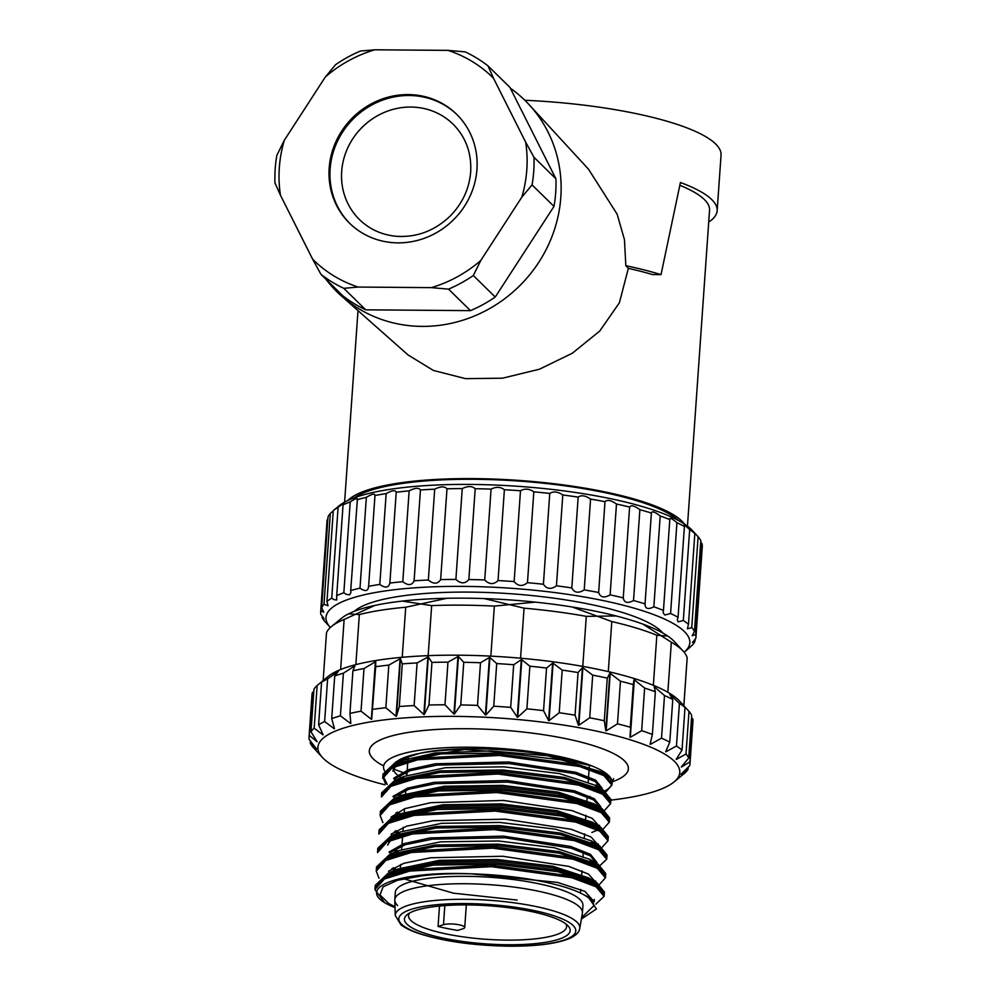 <?xml version="1.0" encoding="UTF-8"?>
<svg xmlns="http://www.w3.org/2000/svg" width="996" height="996" viewBox="0 0 996 996"><rect width="100%" height="100%" fill="white"/><g stroke="black" fill="none" stroke-linecap="round" stroke-linejoin="round"><path stroke-width="1.49" d="M507.611 944.743A83.054 19.111 -176 0 0 568.131 925.956A83.054 19.111 -176 0 0 488.638 905.762A83.054 19.111 -176 0 0 407.115 914.689A83.054 19.111 -176 0 0 507.611 944.743M409.481 913.095A79.244 18.227 -176 0 0 408.522 915.598A79.244 18.227 -176 0 0 437.68 931.982A79.244 18.227 -176 0 0 506.939 940.112A79.244 18.227 -176 0 0 566.612 926.641A79.244 18.227 -176 0 0 566.014 924.039M457.699 930.438L463.128 928.695A11.454 2.639 -176 0 0 464.734 927.488A11.454 2.639 -176 0 0 456.429 924.35A11.454 2.639 -176 0 0 443.494 924.686L438.066 926.429A79.244 18.227 -176 0 0 457.699 930.438M439.485 906.024L438.066 926.429M395.275 915.523L394.79 900.235A94.035 21.638 4 0 1 490.119 884.709A94.035 21.638 4 0 1 582.349 913.357L579.747 928.434A92.491 21.277 -176 0 0 489.024 900.26A92.491 21.277 -176 0 0 395.275 915.523L400.828 924.686C404.911 927.911 411.024 930.874 419.167 933.601C443.905 941.407 473.909 945.602 509.217 946.2C537.342 946.312 557.748 943.598 570.447 938.058C576.248 935.169 579.348 931.957 579.747 928.434M454.525 716.373A181.384 41.732 -176 0 0 322.343 757.396A181.384 41.732 -176 0 0 384.929 784.811A181.384 41.732 -176 0 1 322.343 757.396L312.981 747.187A190.933 43.924 -176 0 1 310.266 743.141L316.604 749.067A183.301 42.168 4 0 1 316.566 748.942L309.084 739.306A190.933 43.924 -176 0 1 309.021 737.264A190.933 43.924 -176 0 0 309.084 739.306L316.566 748.942A183.301 42.168 4 0 0 316.604 749.067L310.266 743.141A190.933 43.924 -176 0 0 312.981 747.187L322.343 757.396A181.384 41.732 -176 0 1 372.728 721.515A181.384 41.732 -176 0 1 589.906 729.744A181.384 41.732 -176 0 1 673.981 781.985A181.384 41.732 -176 0 0 454.525 716.373M610.735 800.137A181.384 41.732 -176 0 0 673.981 781.985L684.825 773.045A190.933 43.924 -176 0 0 688.012 769.398L688.161 767.256L688.012 769.398L680.878 774.39L688.012 769.398A190.933 43.924 -176 0 1 684.825 773.045L673.981 781.985A181.384 41.732 -176 0 1 610.735 800.137M393.619 778.648A114.565 26.357 -176 0 0 398.923 781.374M387.232 784.524L382.937 775.685L396.109 763.31L441.353 753.872L504.574 753.001L565.554 760.471L604.746 773.307L611.768 780.179A114.565 26.357 -176 0 0 494.302 748.046A114.565 26.357 -176 0 0 383.522 766.696A114.565 26.357 -176 0 0 384.332 770.319M604.771 791.073A114.565 26.357 -176 0 0 612.092 782.669A114.565 26.357 -176 0 0 611.768 780.179L603.377 772.535L546.219 755.354L464.721 749.515A105.016 24.153 4 0 0 394.267 764.131A105.016 24.153 4 0 1 419.453 753.424C461.534 743.464 552.656 750.424 592.072 765.986A114.565 26.357 -176 0 0 464.858 747.212A114.565 26.357 -176 0 0 383.522 766.696A114.565 26.357 -176 0 0 384.755 771.091M404.637 779.594A105.016 24.153 4 0 1 403.268 778.86A105.016 24.153 4 0 0 404.637 779.594M402.621 778.499A105.016 24.153 4 0 1 401.575 777.888A105.016 24.153 4 0 0 402.621 778.499M401.151 777.627A105.016 24.153 4 0 1 393.196 769.111A105.016 24.153 4 0 0 401.151 777.627M605.904 791.857L611.905 785.109L603.85 775.598L579.585 766.497L499.22 755.454L417.685 759.811L392.2 767.792L382.713 778.386L382.9 775.685M604.584 810.383L610.598 803.635L602.493 794.148L578.315 785.035L497.913 774.004L416.428 778.374L390.905 786.317L381.493 796.937M603.302 828.933L609.291 822.173L601.248 812.661L576.983 803.573L496.631 792.53L415.095 796.887L389.61 804.855L380.123 815.463L382.9 822.596M601.982 847.447L608.021 840.711L599.891 831.212L575.725 822.111L495.323 811.08L413.838 815.45L388.34 823.381L378.878 834.001M598.235 867.192L606.689 859.249L598.658 849.737L574.393 840.636L494.028 829.606L412.469 833.963L387.046 841.906L377.534 852.539L377.708 849.825L390.942 837.437L436.198 828.012L499.482 827.153L560.499 834.636L599.58 847.484L606.925 856.548L606.738 859.249M599.405 884.523L605.444 877.787L597.301 868.275L573.111 859.187L492.709 848.156L411.224 852.514L385.776 860.444L376.264 871.064L378.99 878.198M595.869 904.169L604.086 896.313L596.056 886.813L571.804 877.713L491.402 866.669L409.866 871.039L384.468 878.97L374.932 889.615L384.643 902.662A114.565 26.357 4 0 0 395.026 907.642M374.932 889.615L375.119 886.901L388.365 874.513L433.634 865.076L496.979 864.229L557.947 871.712L597.002 884.56L604.323 893.611L604.149 896.325M376.488 868.363L389.685 856L434.941 846.55L498.224 845.691L559.229 853.174L598.297 866.022L605.556 875.073M378.816 834.001L379.015 831.287L392.287 818.936L437.505 809.487L500.751 808.628L561.756 816.085L600.899 828.946L608.145 837.997M380.335 812.761L393.52 800.373L438.775 790.936L502.009 790.077L563.026 797.547L602.169 810.395L609.515 819.471L609.328 822.186M381.63 794.223L394.864 781.86L440.083 772.423L503.291 771.564L564.284 779.009L603.464 791.857L610.735 800.921M594.351 899.463L594.201 901.754L584.889 891.333L557.362 882.381L471.033 873.828C402.147 870.815 357.502 886.353 384.643 902.662M602.032 789.38L595.035 781.424L575.29 773.718L509.242 763.571L437.057 765.09L410.377 770.58L394.914 778.598M600.663 807.868L593.666 799.913L573.858 792.231L507.86 782.109L435.713 783.64L409.119 789.131L393.582 797.136M599.542 825.323L599.455 826.456L592.172 818.326L571.667 810.507L503.603 800.448L430.745 802.676L404.824 808.652L391.017 817.156M598.086 844.944L591.076 837.014L571.331 829.307L505.333 819.173L433.173 820.704L406.542 826.207L391.005 834.2M596.828 863.93L590.479 855.938L571.144 848.156L505.121 837.773L432.326 839.18L405.335 844.683L389.722 852.738M595.521 882.033L588.487 874.09L568.803 866.396L502.831 856.249L430.658 857.768L403.953 863.271L388.452 871.251M471.033 873.828A105.016 24.153 4 0 1 593.89 905.65L593.89 906.136M397.392 870.641L439.161 861.913L497.228 861.067L553.004 867.827L588.636 879.48M387.618 845.143L391.739 838.333M401.251 815.064L442.946 806.312L501.063 805.453L556.876 812.226L592.471 823.879L600.874 828.933M393.507 800.386L402.509 796.526L444.216 787.774L502.32 786.915L558.121 793.675L593.778 805.328L602.182 810.395M392.798 771.004L396.906 764.206M405.086 759.462L464.721 749.515M581.614 917.64L593.89 905.65M394.802 899.737L395.325 892.316A94.035 21.638 4 0 1 490.63 877.302A94.035 21.638 4 0 1 582.934 905.439L582.411 912.846A94.035 21.638 4 0 0 490.119 884.709A94.035 21.638 4 0 0 394.802 899.737A94.035 21.638 4 0 1 490.119 884.709A94.035 21.638 4 0 1 582.411 912.846L582.934 905.439A94.035 21.638 4 0 0 490.63 877.302A94.035 21.638 4 0 0 395.325 892.316L394.802 899.737A94.035 21.638 4 0 0 397.641 905.576M680.928 774.278A183.301 42.168 4 0 1 680.878 774.39A183.301 42.168 4 0 0 680.928 774.278L689.655 765.762A190.933 43.924 -176 0 0 689.967 763.907A190.933 43.924 -176 0 0 689.904 761.865L692.88 719.237L691.548 717.494L692.88 719.237A190.933 43.924 -176 0 1 692.942 721.278A190.933 43.924 -176 0 0 692.88 719.237L689.904 761.865L681.389 767.057L689.904 761.865A190.933 43.924 -176 0 1 689.967 763.907A190.933 43.924 -176 0 1 689.655 765.762L680.928 774.278M681.351 766.945A183.301 42.168 4 0 1 681.389 767.057A183.301 42.168 4 0 0 681.351 766.945L688.722 758.031A190.933 43.924 -176 0 0 686.007 753.984L688.995 711.356L680.355 701.981A183.301 42.168 -176 0 0 680.243 701.869L685.011 707.446L682.023 750.075L676.222 759.326A183.301 42.168 4 0 1 676.346 759.45L686.007 753.984L688.995 711.356L680.355 701.981A183.301 42.168 -176 0 0 680.243 701.869L685.011 707.446A190.933 43.924 -176 0 0 679.434 703.375L669.935 694.337A183.301 42.168 -176 0 0 669.723 694.212L672.773 699.503L669.785 742.132L665.702 751.681A183.301 42.168 4 0 1 665.913 751.793L676.458 746.004L679.434 703.375L669.935 694.337A183.301 42.168 -176 0 0 669.723 694.212L672.773 699.503A190.933 43.924 -176 0 0 664.494 695.532L654.422 686.867A183.301 42.168 -176 0 0 654.148 686.754L655.356 691.809L652.38 734.438L650.127 744.224A183.301 42.168 4 0 1 650.413 744.336L661.518 738.161L664.494 695.532L654.422 686.867A183.301 42.168 -176 0 0 654.148 686.754L655.356 691.809A190.933 43.924 -176 0 0 644.636 688.062L634.315 679.82A183.301 42.168 -176 0 0 633.979 679.72L629.958 737.177A183.301 42.168 4 0 1 630.306 737.289L641.661 730.691L644.636 688.062L634.315 679.82A183.301 42.168 -176 0 0 633.979 679.72L633.294 684.613A190.933 43.924 -176 0 0 620.458 681.202L610.224 673.408A183.301 42.168 -176 0 0 609.826 673.308L607.261 678.127L604.286 720.755L605.805 730.765A183.301 42.168 4 0 1 606.203 730.865L617.483 723.831L620.458 681.202L610.224 673.408A183.301 42.168 -176 0 0 609.826 673.308L607.261 678.127A190.933 43.924 -176 0 0 592.695 675.151L582.872 667.806A183.301 42.168 -176 0 0 582.423 667.731L578.054 672.549L575.066 715.178L578.402 725.188A183.301 42.168 4 0 1 578.85 725.275L589.719 717.78L592.695 675.151L582.872 667.806A183.301 42.168 -176 0 0 582.423 667.731L578.054 672.549A190.933 43.924 -176 0 0 562.192 670.096L553.091 663.212A183.301 42.168 -176 0 0 552.618 663.149L546.543 668.042L543.555 710.671L548.597 720.606A183.301 42.168 4 0 1 549.07 720.668L559.217 712.738L562.192 670.096L553.091 663.212A183.301 42.168 -176 0 0 552.618 663.149L546.543 668.042A190.933 43.924 -176 0 0 529.872 666.2L521.792 659.738A183.301 42.168 -176 0 0 521.294 659.701L513.687 664.743L510.699 707.384L517.273 717.157A183.301 42.168 4 0 1 517.771 717.207L526.896 708.828L529.872 666.2L521.792 659.738A183.301 42.168 -176 0 0 521.294 659.701L513.687 664.743A190.933 43.924 -176 0 0 496.718 663.573L489.92 657.522A183.301 42.168 -176 0 0 489.422 657.497L480.495 662.763L477.507 705.405L485.401 714.954A183.301 42.168 4 0 1 485.899 714.979L493.742 706.201L496.718 663.573L489.92 657.522A183.301 42.168 -176 0 0 489.422 657.497L480.495 662.763A190.933 43.924 -176 0 0 463.75 662.278L458.446 656.601A183.301 42.168 -176 0 0 457.961 656.588L447.963 662.153L444.988 704.795L453.939 714.057A183.301 42.168 4 0 1 454.425 714.057L460.762 704.919L463.75 662.278L458.446 656.601A183.301 42.168 -176 0 0 457.961 656.588L447.963 662.153A190.933 43.924 -176 0 0 431.953 662.39L428.317 657.011A183.301 42.168 -176 0 0 427.869 657.036L417.1 662.938L414.124 705.579L423.848 714.493A183.301 42.168 4 0 1 424.296 714.481L428.965 705.019L431.953 662.39L428.317 657.011A183.301 42.168 -176 0 0 427.869 657.036L417.1 662.938A190.933 43.924 -176 0 0 402.284 663.871L400.467 658.754A183.301 42.168 -176 0 0 400.056 658.792L388.826 665.091L385.85 707.733L396.035 716.249A183.301 42.168 4 0 1 396.445 716.211L399.309 706.513L402.284 663.871L400.467 658.754A183.301 42.168 -176 0 0 400.056 658.792L388.826 665.091A190.933 43.924 -176 0 0 375.679 666.698L375.729 661.767A183.301 42.168 -176 0 0 375.368 661.817L364.001 668.553L361.025 711.181L371.359 719.274A183.301 42.168 4 0 1 371.707 719.224L375.729 661.767A183.301 42.168 -176 0 0 375.368 661.817L364.001 668.553A190.933 43.924 -176 0 0 352.92 670.781L354.862 665.951A183.301 42.168 -176 0 0 354.564 666.025L343.396 673.196L340.408 715.838L350.542 723.482A183.301 42.168 4 0 1 350.841 723.407L349.932 713.422L352.92 670.781L354.862 665.951A183.301 42.168 -176 0 0 354.564 666.025L343.396 673.196A190.933 43.924 -176 0 0 334.706 675.998L338.491 671.192A183.301 42.168 -176 0 0 338.267 671.279L327.609 678.911L324.634 721.54L334.258 728.736A183.301 42.168 4 0 1 334.469 728.649L331.718 718.626L334.706 675.998L338.491 671.192A183.301 42.168 -176 0 0 338.267 671.279L327.609 678.911A190.933 43.924 -176 0 0 321.584 682.173L327.111 677.317A183.301 42.168 -176 0 0 326.974 677.417L317.151 685.497L314.163 728.138L322.965 734.874A183.301 42.168 4 0 1 323.102 734.774L318.608 724.814L321.584 682.173L327.111 677.317A183.301 42.168 -176 0 0 326.974 677.417L317.151 685.497A190.933 43.924 -176 0 0 313.964 689.145L310.976 731.774L313.964 689.145A190.933 43.924 -176 0 1 317.151 685.497L314.163 728.138A190.933 43.924 -176 0 0 310.976 731.774L317.064 741.609L310.976 731.774A190.933 43.924 -176 0 1 314.163 728.138L322.965 734.874A183.301 42.168 4 0 1 323.102 734.774L318.608 724.814L321.584 682.173A190.933 43.924 -176 0 1 327.609 678.911L324.634 721.54A190.933 43.924 -176 0 0 318.608 724.814A190.933 43.924 -176 0 1 324.634 721.54L334.258 728.736A183.301 42.168 4 0 1 334.469 728.649L331.718 718.626L334.706 675.998A190.933 43.924 -176 0 1 343.396 673.196L340.408 715.838A190.933 43.924 -176 0 0 331.718 718.626A190.933 43.924 -176 0 1 340.408 715.838L350.542 723.482L350.679 721.652L350.542 723.482A183.301 42.168 4 0 1 350.841 723.407L349.932 713.422L352.92 670.781A190.933 43.924 -176 0 1 364.001 668.553L361.025 711.181A190.933 43.924 -176 0 0 349.932 713.422A190.933 43.924 -176 0 1 361.025 711.181L371.359 719.274L375.368 661.817L371.359 719.274A183.301 42.168 4 0 1 371.533 719.249A183.301 42.168 4 0 1 371.707 719.224L375.679 666.698A190.933 43.924 -176 0 1 388.826 665.091L385.85 707.733A190.933 43.924 -176 0 0 372.691 709.339A190.933 43.924 -176 0 1 385.85 707.733L396.035 716.249L400.056 658.792L396.035 716.249A183.301 42.168 4 0 1 396.445 716.211L400.467 658.754L396.445 716.211L399.309 706.513L402.284 663.871A190.933 43.924 -176 0 1 417.1 662.938L414.124 705.579A190.933 43.924 -176 0 0 399.309 706.513A190.933 43.924 -176 0 1 414.124 705.579L423.848 714.493L427.869 657.036L423.848 714.493A183.301 42.168 4 0 1 424.296 714.481L428.317 657.011L424.296 714.481L428.965 705.019L431.953 662.39A190.933 43.924 -176 0 1 447.963 662.153L444.988 704.795A190.933 43.924 -176 0 0 428.965 705.019A190.933 43.924 -176 0 1 444.988 704.795L453.939 714.057L457.961 656.588L453.939 714.057A183.301 42.168 4 0 1 454.425 714.057L458.446 656.601L454.425 714.057L460.762 704.919L463.75 662.278A190.933 43.924 -176 0 1 480.495 662.763L477.507 705.405A190.933 43.924 -176 0 0 460.762 704.919A190.933 43.924 -176 0 1 477.507 705.405L485.401 714.954L489.422 657.497L485.401 714.954A183.301 42.168 4 0 1 485.899 714.979L489.92 657.522L485.899 714.979L493.742 706.201L496.718 663.573A190.933 43.924 -176 0 1 513.687 664.743L510.699 707.384A190.933 43.924 -176 0 0 493.742 706.201A190.933 43.924 -176 0 1 510.699 707.384L517.273 717.157L521.294 659.701L517.273 717.157A183.301 42.168 4 0 1 517.771 717.207L521.792 659.738L517.771 717.207L526.896 708.828L529.872 666.2A190.933 43.924 -176 0 1 546.543 668.042L543.555 710.671A190.933 43.924 -176 0 0 526.896 708.828A190.933 43.924 -176 0 1 543.555 710.671L548.597 720.606L552.618 663.149L548.597 720.606A183.301 42.168 4 0 1 549.07 720.668L553.091 663.212L549.07 720.668L559.217 712.738L562.192 670.096A190.933 43.924 -176 0 1 578.054 672.549L575.066 715.178A190.933 43.924 -176 0 0 559.217 712.738A190.933 43.924 -176 0 1 575.066 715.178L578.402 725.188L582.423 667.731L578.402 725.188A183.301 42.168 4 0 1 578.85 725.275L582.872 667.806L578.85 725.275L589.719 717.78L592.695 675.151A190.933 43.924 -176 0 1 607.261 678.127L604.286 720.755A190.933 43.924 -176 0 0 589.719 717.78A190.933 43.924 -176 0 1 604.286 720.755L605.805 730.765L609.826 673.308L605.805 730.765A183.301 42.168 4 0 1 606.203 730.865L610.224 673.408L606.203 730.865L617.483 723.831L620.458 681.202A190.933 43.924 -176 0 1 633.294 684.613L630.319 727.242A190.933 43.924 -176 0 0 617.483 723.831A190.933 43.924 -176 0 1 630.319 727.242L633.979 679.72L629.958 737.177A183.301 42.168 4 0 1 630.306 737.289L634.315 679.82L630.306 737.289L641.661 730.691L644.636 688.062A190.933 43.924 -176 0 1 655.356 691.809L652.38 734.438A190.933 43.924 -176 0 0 641.661 730.691A190.933 43.924 -176 0 1 652.38 734.438L650.127 744.224A183.301 42.168 4 0 1 650.413 744.336L650.537 742.443L650.413 744.336L661.518 738.161L664.494 695.532A190.933 43.924 -176 0 1 672.773 699.503L669.785 742.132A190.933 43.924 -176 0 0 661.518 738.161A190.933 43.924 -176 0 1 669.785 742.132L665.702 751.681A183.301 42.168 4 0 1 665.913 751.793L676.458 746.004L679.434 703.375A190.933 43.924 -176 0 1 685.011 707.446L682.023 750.075A190.933 43.924 -176 0 0 676.458 746.004A190.933 43.924 -176 0 1 682.023 750.075L676.222 759.326A183.301 42.168 4 0 1 676.346 759.45L686.007 753.984A190.933 43.924 -176 0 1 688.722 758.031L681.351 766.945M317.014 741.721A183.301 42.168 4 0 1 317.064 741.609A183.301 42.168 4 0 0 317.014 741.721L309.333 735.409A190.933 43.924 -176 0 0 309.021 737.264A190.933 43.924 -176 0 1 309.333 735.409L317.014 741.721M691.697 715.402L688.722 758.031L691.697 715.402A190.933 43.924 -176 0 0 688.995 711.356A190.933 43.924 -176 0 1 691.697 715.402M654.372 687.663L654.422 686.867L654.372 687.663M354.514 666.785L354.564 666.025L354.514 666.785M313.815 691.286L312.308 692.768L309.333 735.409L312.308 692.768A190.933 43.924 -176 0 0 312.009 694.635L309.021 737.264L312.009 694.635A190.933 43.924 -176 0 1 312.308 692.768L313.815 691.286M310.416 741.049L310.266 743.141L310.416 741.049M679.633 701.134A181.384 41.732 -176 0 0 653.351 685.31A181.384 41.732 -176 0 0 608.295 671.615A181.384 41.732 -176 0 0 490.854 656.14A181.384 41.732 -176 0 0 428.168 655.654A181.384 41.732 -176 0 0 340.632 669.524A181.384 41.732 -176 0 0 327.995 676.545L322.443 681.115L327.995 676.545A181.384 41.732 -176 0 1 355.846 664.631A181.384 41.732 -176 0 1 376.824 660.373A181.384 41.732 -176 0 1 402.222 657.285A181.384 41.732 -176 0 1 520.559 658.207A181.384 41.732 -176 0 1 582.772 666.399A181.384 41.732 -176 0 1 667.843 692.27A181.384 41.732 -176 0 1 679.633 701.134L685.074 707.06L679.633 701.134M494.352 606.091A181.384 41.732 -176 0 0 431.666 605.605L402.297 601.086A171.847 39.529 4 0 1 535.263 602.132L494.352 606.091L490.854 656.14M431.666 605.605L428.168 655.654M331.494 626.509L341.354 618.404A171.847 39.529 -176 0 1 374.782 605.444L344.13 619.475A181.384 41.732 -176 0 0 331.494 626.509A181.384 41.732 -176 0 0 326.501 632.684L323.152 680.529M344.13 619.475L340.632 669.524M686.705 664.481L683.879 705.753M656.85 635.261A181.384 41.732 -176 0 0 611.793 621.566L572.177 606.987A171.847 39.529 -176 0 1 667.756 636.058L656.85 635.261L653.351 685.31M611.793 621.566L608.295 671.615M662.776 632.983A158.476 36.454 -176 0 0 661.22 631.302A158.476 36.454 -176 0 0 506.964 593.492A158.476 36.454 -176 0 0 354.165 611.407M688.062 648.956L684.115 652.231A182.343 41.944 -176 0 0 684.302 631.476A182.343 41.944 -176 0 0 465.842 586.407A182.343 41.944 -176 0 0 330.361 627.492L324.87 621.516A188.07 43.264 4 0 1 322.156 617.669L324.123 619.176M322.256 616.213L322.156 617.669C325.032 620.371 324.634 619.313 320.949 614.507A188.07 43.264 4 0 1 320.7 611.42A188.07 43.264 4 0 1 320.762 610.772L323.762 612.154L321.658 607.747A188.07 43.264 4 0 1 323.986 604.223L328.033 605.805L326.949 601.41A188.07 43.264 4 0 1 331.743 598.173L334.009 599.667L336.735 599.99L336.71 595.633A188.07 43.264 4 0 1 343.844 592.769L346.309 594.363L349.658 594.849L350.853 592.732L350.704 590.578A188.07 43.264 4 0 1 360.004 588.15C365.32 591.848 368.171 591.25 368.57 586.345A188.07 43.264 4 0 1 379.812 584.428C385.24 588.337 388.589 587.877 389.872 583.058A188.07 43.264 4 0 1 402.782 581.701C408.186 585.81 411.958 585.511 414.099 580.805A188.07 43.264 4 0 1 428.355 580.021C433.584 584.316 437.68 584.179 440.643 579.61A188.07 43.264 4 0 1 455.894 579.435C460.824 583.905 465.144 583.942 468.855 579.535A188.07 43.264 4 0 1 484.728 579.958C489.223 584.59 493.655 584.789 498.037 580.556A188.07 43.264 4 0 1 514.135 581.577C518.082 586.333 522.527 586.694 527.469 582.672A188.07 43.264 4 0 1 543.405 584.266C546.704 589.109 551.049 589.632 556.44 585.81A188.07 43.264 4 0 1 571.804 587.939C574.368 592.857 578.502 593.516 584.216 589.906A188.07 43.264 4 0 1 598.646 592.508C600.401 597.463 604.223 598.247 610.125 594.861A188.07 43.264 4 0 1 623.259 597.874C624.156 602.829 627.58 603.713 633.531 600.538A188.07 43.264 4 0 1 645.047 603.9C645.059 608.817 647.985 609.789 653.849 606.801A188.07 43.264 4 0 1 663.461 610.424L663.149 612.739L664.768 615.03L670.582 613.511A188.07 43.264 4 0 1 678.064 617.308L677.268 619.96L678.176 621.853L683.318 620.496A188.07 43.264 4 0 1 688.473 624.355L687.389 628.825L691.747 627.567A188.07 43.264 4 0 1 694.461 631.414L692.195 635.747L695.669 634.577A188.07 43.264 4 0 1 695.918 637.664A188.07 43.264 4 0 1 695.855 638.312L692.469 642.47L694.959 641.324A188.07 43.264 4 0 1 692.631 644.86L689.68 647.45M689.045 648.184L689.668 647.674M653.849 606.801L660.199 515.978C654.858 511.782 651.919 510.811 651.396 513.065L645.01 604.273M368.557 587.204L374.994 495.112M694.959 641.324L695.121 639.058M695.669 634.577L702.018 543.741L700.711 542.036M695.918 637.664L702.267 546.829A188.07 43.264 -176 0 0 702.018 543.741M691.747 627.567L698.109 536.744A188.07 43.264 -176 0 1 700.811 540.591L694.461 631.414M698.109 536.744L693.689 532.076L694.835 533.532L688.473 624.355M683.318 620.496L689.668 529.66C684.924 525.116 683.169 524.058 684.414 526.473L678.064 617.308M694.835 533.532A188.07 43.264 -176 0 0 689.668 529.66M683.891 525.265L684.414 526.473A188.07 43.264 -176 0 0 676.931 522.688C671.814 518.306 669.449 517.273 669.81 519.601L663.461 610.424M670.582 613.511L676.931 522.688M669.673 518.816L669.81 519.601A188.07 43.264 -176 0 0 660.199 515.978M651.396 512.878L651.396 513.065A188.07 43.264 -176 0 0 639.88 509.703C634.452 505.707 631.028 504.823 629.609 507.051L623.259 597.874M633.531 600.538L639.88 509.703M610.125 594.861L616.474 504.026C611.096 500.241 607.274 499.457 604.995 501.685L598.646 592.508M629.609 507.051A188.07 43.264 -176 0 0 616.474 504.026M584.216 589.906L590.566 499.083C585.374 495.51 581.241 494.85 578.166 497.116L571.804 587.939M604.995 501.685A188.07 43.264 -176 0 0 590.566 499.083M556.44 585.81L562.79 494.987C557.922 491.626 553.577 491.115 549.755 493.431L543.405 584.266M578.166 497.116A188.07 43.264 -176 0 0 562.79 494.987M527.469 582.672L533.831 491.85C529.411 488.687 524.954 488.326 520.485 490.754L514.135 581.577M549.755 493.431A188.07 43.264 -176 0 0 533.831 491.85M498.037 580.556L504.387 489.733C500.54 486.783 496.095 486.583 491.078 489.136L484.728 579.958M520.485 490.754A188.07 43.264 -176 0 0 504.387 489.733M468.855 579.535L475.204 488.7C472.017 485.936 467.697 485.899 462.244 488.6L455.894 579.435M491.078 489.136A188.07 43.264 -176 0 0 475.204 488.7M440.643 579.61L446.992 488.787C444.552 486.173 440.456 486.309 434.704 489.185L428.355 580.021M462.244 488.6A188.07 43.264 -176 0 0 446.992 488.787M414.099 580.805L420.449 489.97C418.83 487.492 415.058 487.791 409.144 490.866L402.782 581.701M434.704 489.185A188.07 43.264 -176 0 0 420.449 489.97M389.872 583.058L396.221 492.236C395.462 489.87 392.113 490.331 386.162 493.605L379.812 584.428M409.144 490.866A188.07 43.264 -176 0 0 396.221 492.236M386.162 493.605A188.07 43.264 -176 0 0 374.919 495.522C375.044 493.232 372.193 493.842 366.354 497.328L360.004 588.15M350.704 590.578L357.427 498.834M366.354 497.328A188.07 43.264 -176 0 0 357.054 499.743C358.062 497.514 355.784 498.237 350.206 501.947L343.844 592.769M336.71 595.633L343.06 504.81L343.956 503.603M350.206 501.947A188.07 43.264 -176 0 0 343.06 504.81C344.952 502.582 343.296 503.428 338.092 507.35L331.743 598.173M326.949 601.41L333.299 510.587L339.001 505.906A182.343 41.944 4 0 1 515.716 486.148A182.343 41.944 4 0 1 691.436 529.536A182.343 41.944 4 0 1 692.481 530.619L696.216 534.678M338.092 507.35A188.07 43.264 -176 0 0 333.299 510.587M333.286 510.799L330.336 513.401L323.986 604.223M321.658 607.747L328.008 516.924A188.07 43.264 -176 0 1 330.336 513.401M327.846 519.19L327.111 519.949L320.762 610.772M327.111 519.949A188.07 43.264 -176 0 0 327.049 520.597L320.7 611.42M708.716 222.083A179.479 41.284 -176 0 0 717.157 210.729L721.054 155.115A179.479 41.284 -176 0 0 524.83 100.272M684.401 524.008A171.847 39.529 -176 0 0 518.393 480.371A171.847 39.529 -176 0 0 347.928 500.478M679.857 185.306A171.847 39.529 4 0 1 709.538 210.193L687.452 526.149M325.804 279.079A134.136 126.031 -45.5 0 0 341.541 296.049L408.049 354.95L433.422 370.462L465.555 378.654L502.482 378.194L539.483 369.192L572.376 353.194L599.729 331.046L619.388 302.784L628.351 268.347A171.847 39.529 4 0 1 652.48 274.56L661.02 274.635A179.479 41.284 -176 0 0 625.837 265.695L624.442 239.6L617.159 214.227L588.536 169.233L529.2 104.767A134.136 126.031 -45.5 0 0 510.326 88.196M354.302 497.826A168.984 38.869 4 0 1 518.343 481.031A168.984 38.869 4 0 1 678.463 520.497M717.157 210.729A179.479 41.284 -176 0 0 680.417 182.505L661.02 274.635M628.351 268.347L625.837 265.695M341.541 296.049A134.136 126.031 -45.5 0 0 521.02 284.445A134.136 126.031 -45.5 0 0 529.2 104.767M604.647 790.998L606.44 790.089M611.992 783.553L603.95 774.054L579.697 764.953L499.32 753.922L417.76 758.28L392.337 766.223L382.825 776.843L385.577 783.989M610.922 799.39L610.735 802.104L602.592 792.579L578.402 783.491L498 772.46L416.515 776.83L391.067 784.761L381.555 795.381L381.705 792.679M609.378 820.629L601.347 811.118L577.095 802.029L496.705 790.986L415.158 795.356L389.76 803.286L380.235 813.919L380.41 811.205L393.569 798.867L438.775 789.405L502.084 788.533L563.101 796.003L602.244 808.839L609.614 817.928L609.44 820.629M379.202 829.755L392.3 817.405L437.518 807.943L500.826 807.071L561.831 814.541L600.937 827.39L608.282 836.453L608.145 839.167L600.003 829.656L575.788 820.567L495.373 809.536L413.888 813.906L388.49 821.837L378.941 832.457L379.115 829.755M606.801 857.705L598.745 848.194L574.505 839.093L494.066 828.062L412.556 832.432L387.145 840.363L377.633 850.982L377.82 848.281L390.992 835.93L436.248 826.468L499.569 825.609L560.536 833.079L599.667 845.915L607.012 854.991M605.518 876.243L597.438 866.732L573.161 857.631L492.759 846.612L411.261 850.97L385.9 858.926L376.339 869.533L376.525 866.819M604.223 894.782L596.131 885.27L571.916 876.169L491.451 865.138L409.954 869.508L384.518 877.451L375.044 888.058L375.231 885.357L388.415 872.994L433.733 863.532L497.016 862.685L557.972 870.155L597.09 882.991L604.398 892.067M376.6 866.831L389.71 854.456L434.991 845.006L498.299 844.147L559.254 851.63L598.335 864.466L605.717 873.529M381.779 792.679L394.889 780.341L440.058 770.879L503.329 769.995L564.383 777.465L603.539 790.301L610.847 799.39M382.813 776.843L383.012 774.141L396.147 761.791L435.426 752.951L490.816 750.909L547.999 755.802L592.072 765.986A114.565 26.357 -176 0 1 612.092 782.669L611.918 785.109M581.365 919.084L596.417 908.975L588.15 896.923L579.523 892.615A105.016 24.153 4 0 0 421.856 875.858L397.466 880.29L383.062 886.876L380.011 894.918L388.701 903.484L395.001 906.796M602.057 789.38L602.132 788.247L595.608 780.154L575.812 772.286L508.545 761.965L435.314 763.795L408.783 769.597L394.179 777.951M600.8 806.785L594.276 798.692L574.53 790.836L507.338 780.515L434.119 782.321L407.588 788.122L392.934 796.451M596.915 862.387L590.416 854.294L570.646 846.451L503.466 836.13L430.21 837.922L403.641 843.737L389 852.066M579.523 892.615L588.163 896.898M397.479 869.11L439.174 860.382L497.216 859.511L553.029 866.271L588.698 877.924L597.077 882.979M517.173 900.06L453.367 893.163L403.604 878.746M398.761 850.584L440.493 841.844L498.535 840.998L554.311 847.745L589.968 859.386M400.043 832.046L441.738 823.306L499.78 822.435L555.594 829.195L591.288 840.836M401.313 813.52L443.033 804.768L501.1 803.921L556.876 810.669L592.533 822.31L600.962 827.365M393.557 798.854L402.571 794.995L444.291 786.242L502.345 785.371L558.158 792.119L593.865 803.76L602.256 808.827M394.852 780.316L403.866 776.469L445.561 767.704L503.652 766.833L559.453 773.581L595.122 785.234M405.148 757.944L419.453 753.424M405.721 607.236A181.384 41.732 -176 0 0 359.344 614.582L348.588 613.86A171.847 39.529 4 0 1 446.943 598.285L405.721 607.236L402.222 657.285M359.344 614.582L355.846 664.631M683.829 705.703L687.178 657.758A181.384 41.732 -176 0 0 683.132 651.098A181.384 41.732 -176 0 0 671.341 642.221L667.843 692.27M586.283 616.35A181.384 41.732 -176 0 0 524.058 608.158L484.143 598.571A171.847 39.529 -176 0 1 616.088 615.951L586.283 616.35L582.772 666.399M524.058 608.158L520.559 658.207M683.132 651.098L674.491 641.698A171.847 39.529 -176 0 0 642.818 624.081L671.341 642.221M476.947 169.295A76.368 71.762 -45.5 0 0 456.554 114.204A76.368 71.762 -45.5 0 0 351.837 118.462A76.368 71.762 -45.5 0 0 349.584 223.241A76.368 71.762 -45.5 0 0 428.243 236.749A76.368 71.762 -45.5 0 0 476.947 169.295M480.757 260.516A127.924 120.192 134.5 0 1 431.38 287.632L358.162 287.06A127.924 120.192 134.5 0 1 312.632 259.197L280.474 195.266A127.924 120.192 134.5 0 1 284.308 140.287L325.381 76.916A127.924 120.192 134.5 0 1 374.745 49.8L447.976 50.373A127.924 120.192 134.5 0 1 493.493 78.236L525.664 142.167A127.924 120.192 134.5 0 1 521.817 197.158L480.757 260.516L473.312 275.519L495.249 297.032L553.988 206.409A133.651 125.583 -45.5 0 0 555.917 178.807L509.902 87.362L487.978 65.848L493.493 78.236M312.632 259.197L320.949 274.323L342.885 295.837A133.651 125.583 -45.5 0 0 365.731 309.831L470.473 310.64A133.651 125.583 -45.5 0 0 495.249 297.032M521.817 197.158L532.051 184.895L553.988 206.409M525.664 142.167L533.981 157.293L555.917 178.807M325.381 76.916L335.615 64.665A133.651 125.583 -45.5 0 1 360.39 51.045L374.745 49.8M447.976 50.373L465.132 51.867A133.651 125.583 -45.5 0 1 487.978 65.848M280.474 195.266L274.946 182.878A133.651 125.583 -45.5 0 1 276.876 155.289L284.308 140.287M431.38 287.632L448.536 289.126L470.473 310.64M358.162 287.06L343.794 288.317L365.731 309.831M532.051 184.895A133.651 125.583 -45.5 0 0 533.981 157.293M448.536 289.126A133.651 125.583 -45.5 0 0 473.312 275.519M320.949 274.323A133.651 125.583 -45.5 0 0 343.794 288.317M350.044 223.689A76.368 71.762 134.5 0 1 352.771 119.383A76.368 71.762 134.5 0 1 457.015 114.652M508.981 946.088A88.694 20.406 4 0 1 402.172 913.618A88.694 20.406 4 0 1 550.776 914.776A88.694 20.406 4 0 1 508.981 946.088M444.826 905.576L443.494 924.686M373.251 758.877A129.841 29.868 4 0 1 515.505 731.263A129.841 29.868 4 0 1 612.191 781.848A129.841 29.868 4 0 0 605.68 750A129.841 29.868 4 0 0 432.563 729.744A129.841 29.868 4 0 0 383.547 765.862A129.841 29.868 4 0 1 373.251 758.877M587.154 797.074A114.565 26.357 -176 0 0 589.968 796.414M611.843 784.014A114.565 26.357 -176 0 0 612.092 782.669L612.03 783.553M453.13 124.214A66.832 62.785 -45.5 0 0 361.511 127.949A66.832 62.785 -45.5 0 0 359.531 219.63C369.553 229.304 381.754 234.857 396.097 236.276C416.627 237.671 434.704 230.885 450.329 215.908C462.518 203.358 469.315 188.667 470.685 171.835C471.643 152.923 465.792 137.05 453.13 124.214M466.315 904.916L464.734 927.488M408.186 756.213L408.036 758.292M407.962 759.35L406.854 775.286M406.667 777.901L406.592 779.059M405.808 790.264L405.559 793.824M405.372 796.427L405.297 797.584M404.513 808.777L404.152 813.919M404.077 814.977L404.003 816.122M403.218 827.34L402.969 830.888M402.782 833.49L401.662 849.426M401.488 852.053L401.4 853.186M400.616 864.404L400.268 869.508M400.193 870.566L400.106 871.737M589.296 766.609L588.225 781.81M587.989 785.172L587.914 786.305M587.179 796.763L586.93 800.323M586.694 803.685L586.619 804.868M585.885 815.276L585.636 818.874M585.399 822.248L585.324 823.381M584.59 833.839L584.341 837.399M584.104 840.749L584.017 841.931M583.295 852.339L582.934 857.494M582.809 859.311L582.722 860.457M582 870.915L581.751 874.476M581.515 877.825L581.328 880.551M580.705 889.416L580.456 893.001M393.271 768.924L406.941 774.029M588.648 786.554L590.84 786.155M595.235 785.259L599.131 784.338M610.187 780.627L611.619 779.905L610.187 780.627M613.611 778.611L612.092 782.669L612.801 779.868M381.605 794.223L381.418 796.925M380.31 812.761L380.111 815.463M376.413 868.363L376.227 871.064M610.809 800.933L610.623 803.635M608.22 838.01L608.033 840.711M605.63 875.073L605.444 877.787M397.167 794.36L401.475 796.962M395.873 812.898L398.736 814.628M399.172 814.89L400.18 815.5M394.553 831.423L397.429 833.166M397.84 833.415L399.832 834.611M393.283 849.974L396.134 851.705M396.57 851.953L397.591 852.576M391.963 868.5L394.839 870.23M395.25 870.479L396.296 871.114M596.953 862.387L596.841 863.943M397.317 870.666L388.315 874.525M588.599 879.468L596.99 884.535M398.624 852.14L389.61 855.987M589.906 860.93L598.285 865.997M399.919 833.602L390.905 837.449M591.201 842.392L599.58 847.459M401.214 815.064L392.2 818.911M403.803 777.988L394.802 781.848M595.085 786.778L603.476 791.857M405.098 759.45L396.097 763.31M603.402 772.498L604.771 773.319M692.942 721.278L689.967 763.907L692.942 721.278M344.604 502.171L358 310.615M607.037 854.991L606.85 857.705M605.742 873.529L605.543 876.243M604.448 892.067L604.248 894.782M398.5 793.563L402.509 795.978M397.205 812.101L401.201 814.516M598.173 829.768L591.861 832.469M395.898 830.627L398.985 832.494M394.615 849.165L397.69 851.032M393.296 867.69L396.396 869.57M595.571 882.07L595.645 880.925M598.16 844.994L598.247 843.861M600.762 807.918L600.837 806.785M397.392 869.147L388.378 873.006M398.686 850.609L389.673 854.468M589.981 859.361L598.372 864.441M399.981 832.071L390.967 835.93M591.275 840.836L599.667 845.903M401.276 813.533L392.262 817.392M595.172 785.222L603.551 790.301M405.173 757.931L396.147 761.791"/></g></svg>
